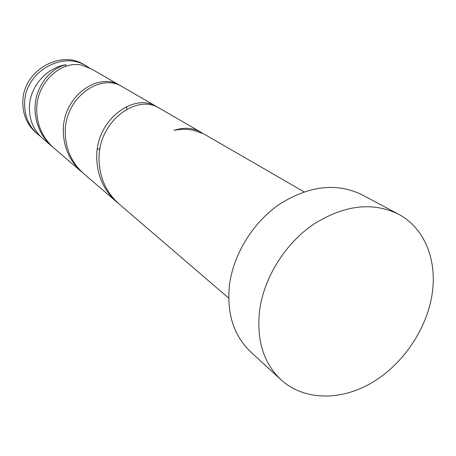 <?xml version="1.0" encoding="UTF-8"?>
<svg xmlns="http://www.w3.org/2000/svg" width="456" height="456" viewBox="0 0 456 456"><rect width="100%" height="100%" fill="white"/><g stroke="black" fill="none" stroke-linecap="round" stroke-linejoin="round"><path stroke-width="0.68" d="M37.768 134.224L35.95 132.662C26.704 124.368 22.355 113.641 22.891 100.485C23.752 70.537 60.523 49.516 84.132 64.701L86.212 65.903C62.5 50.65 25.547 71.797 24.67 101.893C24.122 115.117 28.489 125.896 37.768 134.224L40.305 136.219M88.931 67.636L86.212 65.903M280.919 379.717L250.595 351.793C233.683 335.593 226.632 313.432 229.436 285.296C233.358 253.952 253.331 221.855 280.332 203.695C309.67 185.586 336.876 182.6 361.95 194.74L398.333 214.115C425.488 228.336 438.119 262.32 431.593 297.209C425.231 332.128 401.041 366.197 370.169 383.695C339.321 401.092 303.514 400.345 280.919 379.717C263.5 363.033 256.392 339.937 259.601 310.422C264.001 277.539 285.165 243.624 313.471 224.301C344.206 205.012 372.495 201.62 398.333 214.115M228.678 298.076L119.227 204.134C106.556 192.768 99.853 178.404 99.112 161.042C97.065 121.495 137.028 93.252 159.475 108.266L200.691 132.097C192.882 127.686 183.956 127.11 173.907 130.382C180.804 128.968 187.484 128.985 193.954 130.433L203.764 133.876L304.004 191.839M202.202 133.038L200.691 132.097M65.915 66.302L65.738 64.729C46.723 67.79 30.478 86.07 29.452 105.695C28.882 119.096 33.288 130.011 42.67 138.43L53.147 147.408M65.738 64.729C48.769 69.01 34.246 88.686 35.061 110.152C35.671 124.762 41.405 136.931 52.263 146.667M81.858 172.066L54.013 148.171C43.109 138.396 37.352 126.164 36.736 111.481C35.38 83.032 61.121 60.061 82.012 65.208L91.804 69.135L120.093 85.494C98.604 71.25 61.486 96.581 63.361 132.639C64.028 148.456 70.195 161.601 81.858 172.066L82.895 172.932M121.165 86.15L120.093 85.494M116.782 202.042L83.915 173.833C72.191 163.316 65.995 150.109 65.322 134.195C63.435 97.972 100.708 72.453 122.265 86.748L156.915 106.784C134.526 91.827 94.74 119.842 96.78 159.19C97.51 176.444 104.179 190.728 116.782 202.042L118.019 203.068M158.175 107.559L156.915 106.784M97.299 149.386L100.046 148.559M126.95 109.132L126.363 106.653"/></g></svg>

